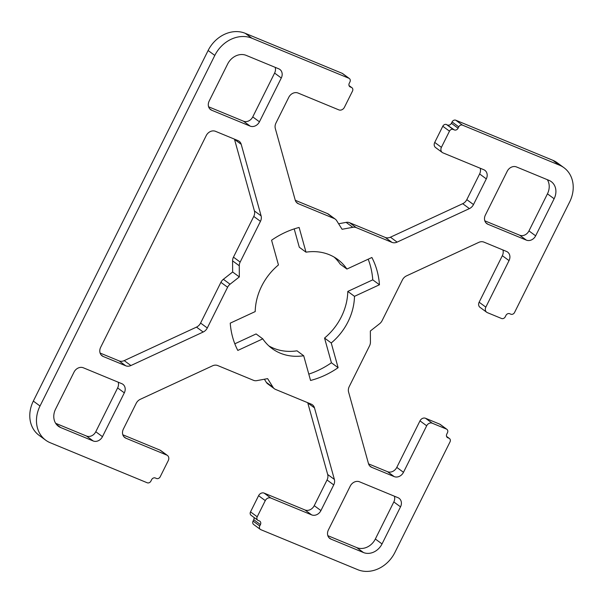 <?xml version="1.0" encoding="UTF-8"?>
<svg xmlns="http://www.w3.org/2000/svg" width="603" height="603" viewBox="0 0 603 603"><rect width="100%" height="100%" fill="white"/><g stroke="black" fill="none" stroke-linecap="round" stroke-linejoin="round"><path stroke-width="0.9" d="M206.211 135.615L100.663 347.305A7.583 6.347 126.3 0 0 102.088 355.853A7.583 6.347 126.3 0 0 103.211 356.494L125.741 365.787A7.583 6.347 126.3 0 0 130.911 365.539L203.173 332.034A7.583 6.347 126.3 0 0 207.289 327.979L227.595 287.254A7.583 6.347 -53.7 0 1 230.067 284.209L239.331 276.92L239.263 265.765A7.583 6.347 -53.7 0 1 240.152 262.071L260.458 221.339A7.583 6.347 126.3 0 0 261.099 215.859L241.208 144.313A7.583 6.347 126.3 0 0 239.142 141.245A7.583 6.347 126.3 0 0 238.012 140.612L215.482 131.311A7.583 6.347 126.3 0 0 206.211 135.615M40.017 406.007L214.804 55.431A30.323 25.371 -53.7 0 1 251.911 38.223L348.903 78.262A3.03 2.54 -53.7 0 1 349.356 78.518A3.03 2.54 -53.7 0 1 349.928 81.94L349.258 83.289A3.03 2.54 126.3 0 0 349.823 86.704A3.03 2.54 126.3 0 0 350.275 86.96L351.459 87.45A3.03 2.54 -53.7 0 1 351.911 87.699A3.03 2.54 -53.7 0 1 352.484 91.121L344.411 107.304A4.545 3.806 -53.7 0 1 338.848 109.882L298.04 93.035A7.583 6.347 126.3 0 0 288.762 97.339L275.963 123.02A7.583 6.347 126.3 0 0 275.315 128.499L295.206 200.045A7.583 6.347 126.3 0 0 297.271 203.113A7.583 6.347 126.3 0 0 298.402 203.746L334.13 218.497A7.583 6.347 -53.7 0 1 335.26 219.13A7.583 6.347 -53.7 0 1 336.64 220.623L342.074 229.283L352.823 227.301A7.583 6.347 -53.7 0 1 356.23 227.617L391.958 242.368A7.583 6.347 126.3 0 0 397.121 242.12L469.39 208.608A7.583 6.347 126.3 0 0 473.498 204.56L486.304 178.88A7.583 6.347 126.3 0 0 484.88 170.332A7.583 6.347 126.3 0 0 483.749 169.699L442.941 152.853A4.545 3.806 -53.7 0 1 442.263 152.469A4.545 3.806 -53.7 0 1 441.411 147.343L449.476 131.16A3.03 2.54 -53.7 0 1 453.185 129.441L454.368 129.931A3.03 2.54 126.3 0 0 458.084 128.205L458.755 126.864A3.03 2.54 -53.7 0 1 462.463 125.138L559.463 165.177A30.323 25.371 -53.7 0 1 563.978 167.717A30.323 25.371 -53.7 0 1 569.669 201.915L514.547 312.482A3.03 2.54 -53.7 0 1 510.839 314.201L509.656 313.711A3.03 2.54 126.3 0 0 505.94 315.429L505.269 316.779A3.03 2.54 -53.7 0 1 501.56 318.497L487.367 312.64A4.545 3.806 -53.7 0 1 486.689 312.256A4.545 3.806 -53.7 0 1 485.83 307.131L509.03 260.609A7.583 6.347 126.3 0 0 507.605 252.062A7.583 6.347 126.3 0 0 506.475 251.428L483.945 242.127A7.583 6.347 126.3 0 0 478.782 242.376L406.512 275.88A7.583 6.347 126.3 0 0 402.405 279.935L382.098 320.66A7.583 6.347 -53.7 0 1 379.626 323.705L370.355 331.002L370.423 342.15A7.583 6.347 -53.7 0 1 369.541 345.851L349.235 386.576A7.583 6.347 126.3 0 0 348.587 392.056L368.478 463.609A7.583 6.347 126.3 0 0 370.544 466.669A7.583 6.347 126.3 0 0 371.674 467.31L394.204 476.604A7.583 6.347 126.3 0 0 403.482 472.307L426.675 425.786A4.545 3.806 -53.7 0 1 432.238 423.208L446.431 429.065A3.03 2.54 -53.7 0 1 446.883 429.321A3.03 2.54 -53.7 0 1 447.456 432.743L446.785 434.085A3.03 2.54 126.3 0 0 447.351 437.507A3.03 2.54 126.3 0 0 447.803 437.763L448.986 438.253A3.03 2.54 -53.7 0 1 449.439 438.502A3.03 2.54 -53.7 0 1 450.004 441.924L394.882 552.491A30.323 25.371 -53.7 0 1 357.775 569.692L260.782 529.653A3.03 2.54 -53.7 0 1 260.33 529.396A3.03 2.54 -53.7 0 1 259.757 525.982L260.428 524.633A3.03 2.54 126.3 0 0 259.863 521.211A3.03 2.54 126.3 0 0 259.411 520.954L258.227 520.472A3.03 2.54 -53.7 0 1 257.775 520.216A3.03 2.54 -53.7 0 1 257.21 516.794L265.275 500.618A4.545 3.806 -53.7 0 1 270.837 498.033L311.645 514.879A7.583 6.347 126.3 0 0 320.924 510.583L333.73 484.902A7.583 6.347 126.3 0 0 334.371 479.423L314.48 407.869A7.583 6.347 126.3 0 0 312.414 404.809A7.583 6.347 126.3 0 0 311.284 404.168L275.556 389.425A7.583 6.347 -53.7 0 1 274.425 388.784A7.583 6.347 -53.7 0 1 273.046 387.299L267.611 378.631L256.87 380.621A7.583 6.347 -53.7 0 1 253.456 380.305L217.728 365.554A7.583 6.347 126.3 0 0 212.565 365.802L140.295 399.307A7.583 6.347 126.3 0 0 136.188 403.362L123.381 429.042A7.583 6.347 126.3 0 0 124.806 437.59A7.583 6.347 126.3 0 0 125.937 438.223L166.745 455.069A4.545 3.806 -53.7 0 1 167.423 455.446A4.545 3.806 -53.7 0 1 168.275 460.579L160.21 476.754A3.03 2.54 -53.7 0 1 156.501 478.481L155.318 477.991A3.03 2.54 126.3 0 0 151.609 479.709L150.931 481.058A3.03 2.54 -53.7 0 1 147.222 482.777L50.23 442.738A30.323 25.371 -53.7 0 1 45.707 440.198A30.323 25.371 -53.7 0 1 40.017 406.007L33.331 401.085L208.118 50.509L214.804 55.431M281.292 77.998L259.441 121.814L252.755 116.899L274.606 73.076L281.292 77.998A7.583 6.347 126.3 0 0 279.867 69.443A7.583 6.347 126.3 0 0 278.737 68.81L246.212 55.386A15.158 12.686 126.3 0 0 227.655 63.986L209.173 101.063A7.583 6.347 126.3 0 0 210.59 109.61A7.583 6.347 126.3 0 0 211.721 110.251L209.648 108.721M208.6 106.799L243.476 121.195L250.17 126.117A7.583 6.347 126.3 0 0 259.441 121.814M250.17 126.117L211.721 110.251M554.134 198.749L535.645 235.826L528.959 230.911L547.449 193.834L554.134 198.749A15.158 12.686 126.3 0 0 551.285 181.654A15.158 12.686 126.3 0 0 549.024 180.38L516.5 166.956A7.583 6.347 126.3 0 0 507.221 171.252L485.37 215.075A7.583 6.347 126.3 0 0 486.794 223.623A7.583 6.347 126.3 0 0 487.925 224.263L485.852 222.733M484.804 220.819L519.68 235.215L526.366 240.13A7.583 6.347 126.3 0 0 535.645 235.826M526.366 240.13L487.925 224.263M124.316 392.839L102.465 436.662L95.779 431.748L117.63 387.925L124.316 392.839A7.583 6.347 126.3 0 0 122.891 384.292A7.583 6.347 126.3 0 0 121.761 383.659L83.32 367.785A7.583 6.347 126.3 0 0 74.041 372.089L55.551 409.166A15.158 12.686 126.3 0 0 58.401 426.268A15.158 12.686 126.3 0 0 60.662 427.535L56.516 424.489M55.664 423.314L86.5 436.044L93.186 440.966A7.583 6.347 126.3 0 0 102.465 436.662M93.186 440.966L60.662 427.535M363.481 552.536L330.949 539.105A7.583 6.347 126.3 0 1 329.818 538.471A7.583 6.347 126.3 0 1 328.394 529.924L350.245 486.101A7.583 6.347 126.3 0 1 359.524 481.805L397.965 497.671A7.583 6.347 126.3 0 1 399.096 498.304A7.583 6.347 126.3 0 1 400.52 506.852L382.031 543.936L375.345 539.014A15.158 12.686 -53.7 0 1 356.788 547.614L363.481 552.536A15.158 12.686 126.3 0 0 382.031 543.936M237.816 350.433A83.38 69.775 -53.7 0 1 230.233 323.155L255.197 311.585A55.333 46.303 -53.7 0 1 278.45 264.943L271.576 240.228A83.38 69.775 -53.7 0 1 299.126 227.459L306 252.175A55.333 46.303 -53.7 0 1 337.627 259.38A55.333 46.303 -53.7 0 1 346.906 269.059L371.878 257.489A83.38 69.775 -53.7 0 1 379.46 284.759L354.489 296.337A55.333 46.303 -53.7 0 1 331.235 342.971L338.11 367.687A83.38 69.775 -53.7 0 1 310.56 380.463L303.693 355.747A55.333 46.303 -53.7 0 1 272.059 348.542A55.333 46.303 -53.7 0 1 262.78 338.856L237.816 350.433M251.911 38.223L245.225 33.308A30.323 25.371 126.3 0 0 208.118 50.509M245.225 33.308L342.218 73.347L348.903 78.262M349.356 78.518L342.67 73.604A3.03 2.54 126.3 0 0 342.218 73.347M295.282 200.302L327.444 213.575L334.13 218.497M335.26 219.13L328.575 214.216A7.583 6.347 126.3 0 0 327.444 213.575M338.615 223.773L346.13 222.379L352.823 227.301M356.23 227.617L349.544 222.695A7.583 6.347 126.3 0 0 346.13 222.379M349.544 222.695L385.272 237.446L391.958 242.368M397.121 242.12L390.435 237.198A7.583 6.347 -53.7 0 1 385.272 237.446M390.435 237.198L462.705 203.693L469.39 208.608M473.498 204.56L466.812 199.638A7.583 6.347 -53.7 0 1 462.705 203.693M466.812 199.638L479.619 173.958L486.304 178.88M480.184 168.222A7.583 6.347 -53.7 0 1 479.619 173.958M441.411 147.343L434.725 142.421A4.545 3.806 126.3 0 0 435.577 147.554L442.263 152.469M434.725 142.421L442.79 126.246L449.476 131.16M453.185 129.441L446.499 124.519A3.03 2.54 126.3 0 0 442.79 126.246M446.499 124.519L454.368 129.931M458.084 128.205L451.391 123.291A3.03 2.54 -53.7 0 1 447.682 125.009M451.391 123.291L452.069 121.942L458.755 126.864M462.463 125.138L455.778 120.223A3.03 2.54 126.3 0 0 452.069 121.942M455.778 120.223L552.77 160.262L559.463 165.177M563.978 167.717L557.293 162.802A30.323 25.371 126.3 0 0 552.77 160.262M485.83 307.131L479.144 302.209A4.545 3.806 126.3 0 0 480.003 307.342L486.689 312.256M479.144 302.209L502.337 255.695L509.03 260.609M502.91 249.959A7.583 6.347 -53.7 0 1 502.337 255.695M368.554 463.865L387.518 471.689L394.204 476.604M403.482 472.307L396.789 467.385A7.583 6.347 -53.7 0 1 387.518 471.689M396.789 467.385L419.982 420.871L426.675 425.786M432.238 423.208L425.552 418.286A4.545 3.806 126.3 0 0 419.982 420.871M425.552 418.286L439.745 424.15L446.431 429.065M446.883 429.321L440.198 424.399A3.03 2.54 126.3 0 0 439.745 424.15M259.757 525.982L253.072 521.06A3.03 2.54 126.3 0 0 253.644 524.482L260.33 529.396M253.072 521.06L253.742 519.711L260.428 524.633M253.969 517.419A3.03 2.54 -53.7 0 1 253.742 519.711M257.21 516.794L250.516 511.879A3.03 2.54 126.3 0 0 251.089 515.301L257.775 520.216M250.516 511.879L258.589 495.696L265.275 500.618M270.837 498.033L264.152 493.118A4.545 3.806 126.3 0 0 258.589 495.696M264.152 493.118L304.96 509.965L311.645 514.879M320.924 510.583L314.238 505.661A7.583 6.347 -53.7 0 1 304.96 509.965M314.238 505.661L327.037 479.98L333.73 484.902M334.371 479.423L327.685 474.501A7.583 6.347 -53.7 0 1 327.037 479.98M327.685 474.501L307.794 402.955L314.48 407.869M273.046 387.299L266.36 382.377A7.583 6.347 126.3 0 0 267.74 383.87L274.425 388.784M266.36 382.377L264.385 379.227M122.816 434.778L160.059 450.147L166.745 455.069M167.423 455.446L160.737 450.531A4.545 3.806 126.3 0 0 160.059 450.147M33.331 401.085A30.323 25.371 126.3 0 0 39.022 435.283L45.707 440.198M100.09 353.041L119.055 360.873L125.741 365.787M130.911 365.539L124.218 360.624A7.583 6.347 -53.7 0 1 119.055 360.873M124.218 360.624L196.488 327.12L203.173 332.034M207.289 327.979L200.595 323.065A7.583 6.347 -53.7 0 1 196.488 327.12M200.595 323.065L220.902 282.34L227.595 287.254M230.067 284.209L223.374 279.295A7.583 6.347 126.3 0 0 220.902 282.34M223.374 279.295L232.645 271.998L232.577 260.85L239.263 265.765M240.152 262.071L233.459 257.149A7.583 6.347 126.3 0 0 232.577 260.85M233.459 257.149L253.765 216.424L260.458 221.339M261.099 215.859L254.413 210.944A7.583 6.347 -53.7 0 1 253.765 216.424M254.413 210.944L234.522 139.391L241.208 144.313M234.816 343.8L256.094 333.941L262.78 338.856M268.848 345.896A55.333 46.303 126.3 0 0 297 350.825L303.693 355.747M308.796 374.109A83.38 69.775 126.3 0 0 331.424 362.772L324.55 338.057A55.333 46.303 126.3 0 0 347.803 291.415L372.767 279.845A83.38 69.775 126.3 0 0 368.184 259.2M346.906 269.059L340.22 264.144A55.333 46.303 126.3 0 0 334.152 257.104M306 252.175L299.307 247.253L294.204 228.891M327.828 535.66L356.788 547.614M375.345 539.014L393.827 501.937L400.52 506.852M394.4 496.201A7.583 6.347 -53.7 0 1 393.827 501.937M118.196 382.181A7.583 6.347 -53.7 0 1 117.63 387.925M95.779 431.748A7.583 6.347 -53.7 0 1 86.5 436.044M547.336 179.686A15.158 12.686 -53.7 0 1 547.449 193.834M528.959 230.911A7.583 6.347 -53.7 0 1 519.68 235.215M275.172 67.34A7.583 6.347 -53.7 0 1 274.606 73.076M252.755 116.899A7.583 6.347 -53.7 0 1 243.476 121.195M232.645 271.998L239.331 276.92M372.767 279.845L379.46 284.759M347.803 291.415L354.489 296.337M324.55 338.057L331.235 342.971M331.424 362.772L338.11 367.687M125.937 438.223L123.864 436.7M349.069 85.686L351.459 87.45M350.275 86.96L349.446 86.35M447.803 437.763L446.974 437.152M446.589 436.489L448.986 438.253M103.211 356.494L101.138 354.963M371.674 467.31L369.601 465.787M298.402 203.746L296.329 202.224M330.949 539.105L328.876 537.582M349.031 85.581L351.911 87.699M446.552 436.384L449.439 438.502"/></g></svg>
